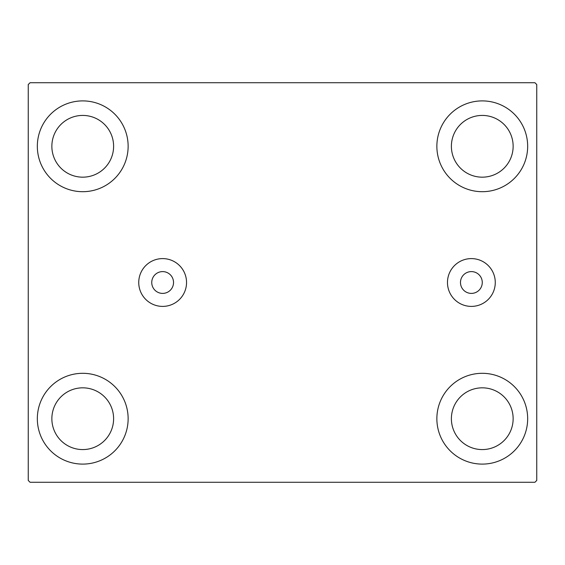 <?xml version="1.0" encoding="UTF-8"?>
<svg xmlns="http://www.w3.org/2000/svg" width="565" height="565" viewBox="0 0 565 565"><rect width="100%" height="100%" fill="white"/><g stroke="black" fill="none" stroke-linecap="round" stroke-linejoin="round"><path stroke-width="0.85" d="M482.27 282.5A10.897 10.897 0 0 0 471.372 271.603A10.897 10.897 0 0 0 460.475 282.5A10.897 10.897 0 0 0 471.372 293.397A10.897 10.897 0 0 0 482.27 282.5M173.533 282.5A10.897 10.897 0 0 0 162.642 271.603A10.897 10.897 0 0 0 151.745 282.5A10.897 10.897 0 0 0 162.642 293.397A10.897 10.897 0 0 0 173.533 282.5M495.272 282.5A23.9 23.9 0 0 0 471.372 258.601A23.9 23.9 0 0 0 447.473 282.5A23.9 23.9 0 0 0 471.372 306.399A23.9 23.9 0 0 0 495.272 282.5M186.542 282.5A23.9 23.9 0 0 0 162.642 258.601A23.9 23.9 0 0 0 138.743 282.5A23.9 23.9 0 0 0 162.642 306.399A23.9 23.9 0 0 0 186.542 282.5M37.332 418.707A45.405 45.405 0 0 1 82.73 373.303A45.405 45.405 0 0 1 128.135 418.707A45.405 45.405 0 0 1 82.73 464.105A45.405 45.405 0 0 1 37.332 418.707M436.865 146.293A45.405 45.405 0 0 1 482.27 100.895A45.405 45.405 0 0 1 527.668 146.293A45.405 45.405 0 0 1 482.27 191.697A45.405 45.405 0 0 1 436.865 146.293M436.865 418.707A45.405 45.405 0 0 1 482.27 373.303A45.405 45.405 0 0 1 527.668 418.707A45.405 45.405 0 0 1 482.27 464.105A45.405 45.405 0 0 1 436.865 418.707M37.332 146.293A45.405 45.405 0 0 1 82.73 100.895A45.405 45.405 0 0 1 128.135 146.293A45.405 45.405 0 0 1 82.73 191.697A45.405 45.405 0 0 1 37.332 146.293M51.86 146.293A30.87 30.87 0 0 1 82.73 115.422A30.87 30.87 0 0 1 113.607 146.293A30.87 30.87 0 0 1 82.73 177.17A30.87 30.87 0 0 1 51.86 146.293M451.393 418.707A30.87 30.87 0 0 1 482.27 387.83A30.87 30.87 0 0 1 513.14 418.707A30.87 30.87 0 0 1 482.27 449.578A30.87 30.87 0 0 1 451.393 418.707M451.393 146.293A30.87 30.87 0 0 1 482.27 115.422A30.87 30.87 0 0 1 513.14 146.293A30.87 30.87 0 0 1 482.27 177.17A30.87 30.87 0 0 1 451.393 146.293M51.86 418.707A30.87 30.87 0 0 1 82.73 387.83A30.87 30.87 0 0 1 113.607 418.707A30.87 30.87 0 0 1 82.73 449.578A30.87 30.87 0 0 1 51.86 418.707M534.935 82.73L30.065 82.73L28.25 84.545L28.25 480.455L30.065 482.27L534.935 482.27L536.75 480.455L536.75 84.545L534.935 82.73"/></g></svg>
